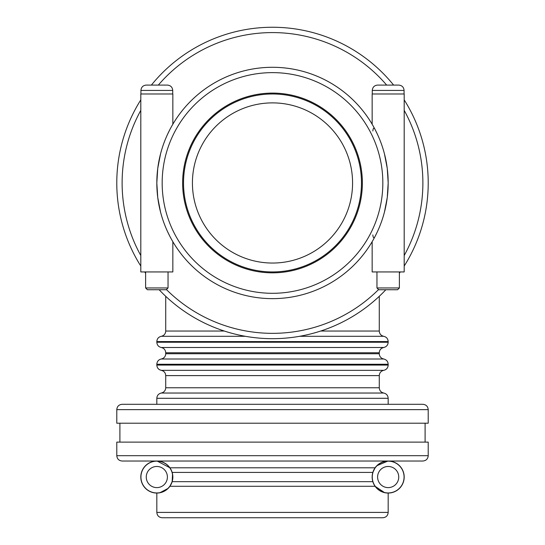 <?xml version="1.0" encoding="UTF-8"?>
<svg xmlns="http://www.w3.org/2000/svg" width="545" height="545" viewBox="0 0 545 545"><rect width="100%" height="100%" fill="white"/><g stroke="black" fill="none" stroke-linecap="round" stroke-linejoin="round"><path stroke-width="0.82" d="M156.824 461.022A16.016 16.016 0 0 1 170.694 485.05A16.016 16.016 0 0 1 142.954 485.05A16.016 16.016 0 0 1 156.824 461.022M168.153 488.368L159.801 492.782L156.824 493.062L156.824 512.409C157.144 515.652 158.922 517.437 162.165 517.75L382.835 517.75C386.078 517.437 387.856 515.652 388.176 512.409L156.824 512.409M172.547 473.973L172.159 481.664L169.904 486.29L375.096 486.29L384.579 492.646L388.176 493.062L388.176 512.409M171.396 470.39L172.159 472.42L372.841 472.42L375.096 467.794L169.904 467.794L157.069 461.022M156.824 492.946A15.907 15.907 0 0 1 143.056 469.088A15.907 15.907 0 0 1 170.599 469.088A15.907 15.907 0 0 1 156.824 492.946M373.911 484.328L372.63 480.915M388.176 492.946A15.907 15.907 0 0 0 401.944 469.088A15.907 15.907 0 0 0 374.401 469.088A15.907 15.907 0 0 0 388.176 492.946M388.176 461.022A16.016 16.016 0 0 0 374.306 485.05A16.016 16.016 0 0 0 402.046 485.05A16.016 16.016 0 0 0 388.176 461.022M376.847 465.716L387.979 461.022L422.872 461.022L122.128 461.022C118.878 460.709 117.1 458.931 116.787 455.688L428.213 455.688C427.9 458.931 426.122 460.709 422.872 461.022M372.364 479.6L372.16 477.107M372.201 475.819L372.841 472.42M422.872 404.301L122.128 404.301C118.878 404.615 117.1 406.4 116.787 409.642L428.213 409.642C427.9 406.4 426.122 404.615 422.872 404.301M428.213 409.642L428.213 423.206L116.787 423.206L116.787 409.642M428.213 455.688L428.213 442.118L116.787 442.118L116.787 455.688M372.841 234.943C373.155 238.117 373.911 238.594 375.096 236.394A115.676 115.676 0 0 0 302.938 71.368A115.676 115.676 0 0 0 172.84 124.24L172.84 93.985L140.808 93.985L140.808 271.941L172.84 271.941L172.84 241.694A115.676 115.676 0 0 0 375.096 236.394L377.453 231.605M167.547 231.605L169.904 236.394A115.676 115.676 0 0 1 169.904 129.54L167.547 134.322M160.543 153.867L157.743 168.405L156.824 182.963L157.743 197.528L160.543 212.059M156.824 85.088L167.39 85.088C170.633 85.401 172.418 87.18 172.731 90.422L140.923 90.422C141.237 87.18 143.015 85.401 146.258 85.088L156.824 85.088M168.037 287.958L166.259 289.742L147.395 289.742L145.617 287.958L168.037 287.958L168.037 271.941M384.457 212.059L387.257 197.528L388.176 182.963L387.257 168.405L384.457 153.867M377.453 134.322L375.096 129.54C373.911 127.367 373.155 127.843 372.841 130.984C373.155 127.816 373.911 127.332 375.096 129.54M172.84 241.694A115.676 115.676 0 0 0 375.096 236.394A115.676 115.676 0 0 1 272.5 298.64A115.676 115.676 0 0 0 372.678 125.125A115.676 115.676 0 0 0 172.322 125.125A115.676 115.676 0 0 0 272.5 298.64A115.676 115.676 0 0 0 372.678 125.125A115.676 115.676 0 0 0 172.322 125.125A115.676 115.676 0 0 0 272.5 298.64A115.676 115.676 0 0 0 375.096 236.394L374.94 236.68M373.053 236.469L372.984 236.101M388.176 85.088L377.61 85.088C374.367 85.401 372.582 87.18 372.269 90.422L404.077 90.422C403.763 87.18 401.985 85.401 398.742 85.088L388.176 85.088M388.176 287.958L376.963 287.958L378.741 289.742L397.605 289.742L399.383 287.958L388.176 287.958M372.16 124.24L372.16 93.985L404.192 93.985L404.192 271.941L372.16 271.941L372.16 241.694M182.63 182.963A89.87 89.87 0 0 1 317.435 105.137A89.87 89.87 0 0 1 317.435 260.796A89.87 89.87 0 0 1 182.63 182.963M272.5 93.985A88.978 88.978 0 0 0 183.522 182.963A88.978 88.978 0 0 0 272.5 271.941A88.978 88.978 0 0 0 361.478 182.963A88.978 88.978 0 0 0 272.5 93.985M272.5 338.677A155.713 155.713 0 0 0 385.84 289.742A155.713 155.713 0 0 1 159.16 289.742A155.713 155.713 0 0 0 272.5 338.677M399.383 273.229A155.713 155.713 0 0 0 400.289 271.941A155.713 155.713 0 0 1 399.383 273.229M404.192 266.062A155.713 155.713 0 0 0 404.192 99.871A155.713 155.713 0 0 1 404.192 266.062M393.606 85.088A155.713 155.713 0 0 0 151.394 85.088A155.713 155.713 0 0 1 393.606 85.088M140.808 99.871A155.713 155.713 0 0 0 140.808 266.062A155.713 155.713 0 0 1 140.808 99.871M144.711 271.941A155.713 155.713 0 0 0 145.617 273.229A155.713 155.713 0 0 1 144.711 271.941M272.5 263.044A80.081 80.081 0 0 0 341.851 142.926A80.081 80.081 0 0 0 203.149 142.926A80.081 80.081 0 0 0 272.5 263.044M156.824 487.612A10.566 10.566 0 0 0 165.98 471.759A10.566 10.566 0 0 0 147.675 471.759A10.566 10.566 0 0 0 156.824 487.612M372.841 481.664L172.159 481.664M388.176 487.612A10.566 10.566 0 0 1 379.02 471.759A10.566 10.566 0 0 1 397.325 471.759A10.566 10.566 0 0 1 388.176 487.612M224.336 331.04L165.728 331.04C165.517 333.874 164.038 335.631 161.272 336.306L245.42 336.306M379.272 296.303L379.272 331.04L320.664 331.04M299.58 336.306L383.728 336.306C380.962 335.631 379.483 333.874 379.272 331.04M161.272 336.306C158.513 336.98 157.035 338.738 156.824 341.572L388.176 341.572C387.965 338.738 386.487 336.98 383.728 336.306M388.176 341.572L388.176 342.24L156.824 342.24C157.035 345.074 158.513 346.824 161.272 347.499C164.038 348.18 165.517 349.931 165.728 352.765L379.272 352.765L379.272 353.732L165.728 353.732C165.517 356.566 164.038 358.324 161.272 358.998L383.728 358.998C380.962 358.317 379.483 356.566 379.272 353.732M388.176 342.24C387.965 345.074 386.487 346.824 383.728 347.499L161.272 347.499M161.272 358.998C158.513 359.673 157.035 361.424 156.824 364.258L388.176 364.258C387.965 361.424 386.487 359.673 383.728 358.998M388.176 365.075L156.824 365.075C157.035 367.909 158.513 369.667 161.272 370.341L383.728 370.341C386.487 369.667 387.965 367.909 388.176 365.075L388.176 364.258M161.272 370.341C164.038 371.016 165.517 372.773 165.728 375.607L379.272 375.607C379.483 372.773 380.962 371.016 383.728 370.341M272.5 387.768L165.728 387.768C165.517 390.602 164.038 392.352 161.272 393.034L383.728 393.034C380.962 392.352 379.483 390.602 379.272 387.768L272.5 387.768M161.272 393.034C158.513 393.708 157.035 395.459 156.824 398.293L388.176 398.293C387.965 395.459 386.487 393.708 383.728 393.034M378.564 289.565A150.372 150.372 0 0 1 166.436 289.565M140.808 255.564A150.372 150.372 0 0 1 140.808 110.362M158.336 85.088A150.372 150.372 0 0 1 386.664 85.088M404.192 110.362A150.372 150.372 0 0 1 404.192 255.564M272.5 293.299A110.335 110.335 0 0 1 176.948 127.796A110.335 110.335 0 0 1 368.052 127.796A110.335 110.335 0 0 1 272.5 293.299M165.728 296.303L165.728 331.04M156.824 341.572L156.824 342.24M383.728 347.499C380.962 348.18 379.483 349.931 379.272 352.765M165.728 352.765L165.728 353.732M156.824 364.258L156.824 365.075M165.728 375.607L165.728 387.768M379.272 375.607L379.272 387.768M156.824 398.293L156.824 404.301M388.176 398.293L388.176 404.301M119.9 423.206L119.9 442.118M425.1 423.206L425.1 442.118M140.923 90.422L140.923 93.985M172.731 90.422L172.731 93.985M145.617 287.958L145.617 271.941M404.077 93.985L404.077 90.422M372.269 93.985L372.269 90.422M376.963 271.941L376.963 287.958M399.383 271.941L399.383 287.958"/></g></svg>
